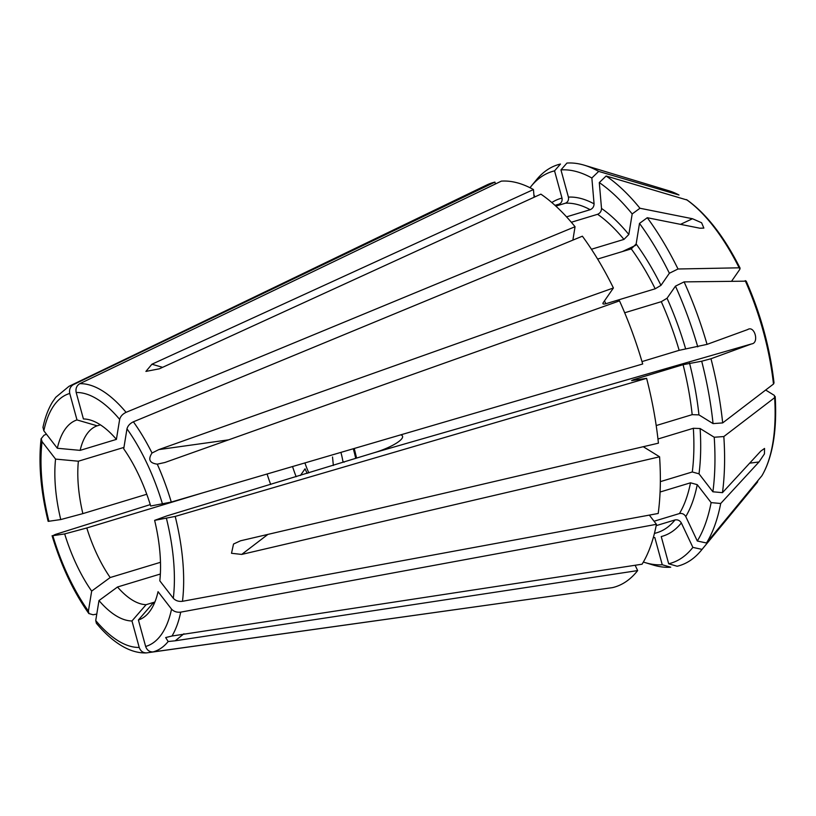 <?xml version="1.0" encoding="UTF-8"?>
<svg xmlns="http://www.w3.org/2000/svg" width="816" height="816" viewBox="0 0 816 816"><rect width="100%" height="100%" fill="white"/><g stroke="black" fill="none" stroke-linecap="round" stroke-linejoin="round"><path stroke-width="1.22" d="M76.184 392.496L83.416 418.965A104.642 45.217 -106.9 0 1 90.515 420.097A104.642 45.217 -106.9 0 1 116.402 439.365L119.656 419.383A132.07 57.069 -106.9 0 0 76.184 392.496C75.449 388.559 76.653 385.621 79.774 383.693L501.34 181.132A211.181 91.249 73.1 0 1 533.45 189.547L151.929 364.211L145.911 371.413L159.365 368.812L540.886 194.147A211.181 91.249 73.1 0 1 575.056 226.726L126.072 412.335C122.594 414.038 120.452 416.384 119.656 419.383M534.103 197.248L533.45 189.547M560.959 169.901L566.906 163.067A209.457 90.505 73.1 0 1 584.429 165.24A209.457 90.505 73.1 0 1 598.689 171.401L591.855 177.99A204.643 88.424 -106.9 0 0 560.959 169.901L568.405 197.115C568.895 200.053 567.895 202.082 565.427 203.204L555.849 206.111M591.855 177.99L594.068 203.847C593.997 206.642 592.691 208.59 590.172 209.692L566.549 216.852M73.348 384.662A139.454 60.251 -106.9 0 0 69.013 386.305L486.754 184.997A211.181 91.249 73.1 0 1 494.924 182.101L73.348 384.662C70.227 386.59 69.023 389.528 69.758 393.465L76.99 419.934A104.642 45.217 -106.9 0 0 57.334 448.259L80.141 450.371L116.453 439.375M43.024 427.523L43.84 430.807L57.334 448.259M55.702 397.372L52.785 401.574M100.399 424.84L97.175 425.819A93.167 40.259 -106.9 0 0 80.141 450.371M76.99 419.934L97.175 425.819M46.451 434.183L43.982 435.265L41.208 438.651L42.075 441.64L55.57 459.092A104.642 45.217 -106.9 0 0 60.751 519.557L82.865 513.621L146.768 494.261M48.205 521.353L60.751 519.557M123.95 447.403L78.377 461.213A93.167 40.259 -106.9 0 0 82.865 513.621M55.57 459.092L78.377 461.213M150.277 504.604L55.192 534.5L52.836 535.704L64.678 533.919A104.642 45.217 -106.9 0 0 91.667 591.1L110.191 577.534L160.477 562.306M96.788 614.071L93.075 614.774L88.944 613.561L88.414 611.072L91.667 591.1M52.132 535.704L52.836 535.704A132.07 57.069 -106.9 0 0 88.414 611.072M202.868 492.813L86.792 527.972A93.167 40.259 -106.9 0 0 110.191 577.534M64.678 533.919L86.792 527.972M96.38 623.189L95.727 620.548L98.991 600.566A104.642 45.217 -106.9 0 0 131.968 620.966L146.095 604.687L154.877 602.024M606.064 588.52L146.696 652.871C143.075 652.994 140.576 651.178 139.21 647.435L131.968 620.966M146.696 652.871L146.033 652.922M160.354 574.025L117.504 587A93.167 40.259 -106.9 0 0 146.095 604.687M98.991 600.566L117.504 587M643.365 562.04A204.643 88.424 -106.9 0 0 645.211 562.622A204.643 88.424 -106.9 0 0 662.255 564.754L654.809 537.53A176.399 76.214 -106.9 0 1 653.31 537.581M662.255 564.754L670.732 567.212A209.457 90.505 73.1 0 1 653.208 565.039L645.211 562.622M649.332 515.11L656.441 524.311A211.181 91.249 73.1 0 1 642.08 564.203L172.013 636.011A139.454 60.251 -106.9 0 0 180.713 612.143C176.878 612.561 173.828 611.551 171.544 609.124L158.049 591.671A104.642 45.217 -106.9 0 1 148.818 612.581A104.642 45.217 -106.9 0 1 138.394 619.997L152.521 603.718A93.167 40.259 -106.9 0 0 154.53 602.881M656.441 524.311L180.713 612.143M635.134 565.253L637.653 570.588A211.181 91.249 73.1 0 1 612.51 587.622L153.112 651.913C149.501 652.025 147.002 650.209 145.636 646.466L138.394 619.997M637.653 570.588L175.226 640.795L168.178 641.529L165.668 637.561L172.013 636.011M765.663 390.028L774.364 395.413L774.649 397.678L723.833 436.55A209.457 90.505 73.1 0 1 722.466 492.66L760.767 451.126L764.551 448.443L764.449 453.88L759.002 461.958L720.701 503.492A209.457 90.505 73.1 0 1 706.483 542.997L697.303 541.008A204.643 88.424 -106.9 0 0 711.124 502.615L697.241 484.663L690.52 482.807L660.083 492.028M697.303 541.008L685.766 516.559C684.267 514.09 682.156 513.091 679.453 513.55L654.065 521.24M720.701 503.492L711.124 502.615M658.206 513.468L182.478 601.3C178.643 601.729 175.593 600.719 173.308 598.291L159.814 580.829A104.642 45.217 -106.9 0 0 154.632 520.363L166.831 515.916L373.504 452.921L751.577 343.924L710.981 358.734A209.457 90.505 73.1 0 1 722.67 422.912L713.051 423.606A204.643 88.424 -106.9 0 0 701.699 361.223L683.084 364.681L633.767 379.624L631.615 380.603L646.619 378.338A211.181 91.249 73.1 0 1 658.42 443.17L240.536 540.794L233.529 544.027L231.509 553.289L241.709 554.421L659.583 456.797A211.181 91.249 73.1 0 1 658.206 513.468M646.619 378.338L175.205 516.426L154.632 520.363M713.051 423.606L698.945 414.885L692.182 414.65L656.197 425.554M710.981 358.734L701.699 361.223M133.385 421.801C129.907 423.504 127.775 425.86 126.98 428.849L123.716 448.831A104.642 45.217 -106.9 0 1 150.705 506.012L171.278 502.064L642.692 363.987A211.181 91.249 73.1 0 0 619.507 300.869L164.924 462.488L157.284 464.161C149.573 463.141 147.818 459.418 152.021 453.023A139.454 60.251 -106.9 0 0 133.385 421.801L582.379 236.191A211.181 91.249 73.1 0 1 613.418 287.977L158.834 449.596L228.602 439.844M152.021 453.023L158.834 449.596M680.503 224.349L692.488 218.739L701.607 222.768L703.861 228.103L699.812 228.205L647.282 217.719A209.457 90.505 73.1 0 1 678.014 268.994L669.375 273.248L660.97 285.355L655.197 288.793L605.88 303.725C603.422 304.348 602.483 304.072 603.075 302.899L613.418 287.977M602.912 303.705L603.075 302.899M669.375 273.248A204.643 88.424 -106.9 0 0 639.499 223.411L636.154 243.953L631.268 248.87L597.628 259.06M647.282 217.719L639.499 223.411M745.202 280.663A158.426 68.452 73.1 0 1 773.476 384.05L774.017 382.857C770.029 348.136 760.767 314.242 746.222 281.163L684.104 281.887A209.457 90.505 73.1 0 1 707.054 344.372L679.157 350.329L641.988 361.59M697.772 346.871A204.643 88.424 -106.9 0 0 675.454 286.141L667.049 298.248L661.286 301.685L624.679 312.773M684.104 281.887L675.454 286.141M747.884 329.491L707.054 344.372M747.66 329.572C754.576 325.023 759.533 343.077 751.577 343.924M773.476 384.05L722.67 422.912M354.246 448.474L356.592 458.051M495.434 183.977L494.924 182.101M554.543 170.87A204.643 88.424 -106.9 0 0 531.196 186.211L536.5 179.755A209.457 90.505 73.1 0 1 560.48 164.036L554.543 170.87L561.989 198.084C562.469 201.022 561.469 203.051 559.001 204.173L555.043 205.377M531.196 186.211A204.643 88.424 -106.9 0 0 530.349 187.262L530.747 188.098M533.899 194.789L534.888 196.891M584.429 165.24L669.1 190.832A158.426 68.452 73.1 0 1 678.983 195.004L598.689 171.401M757.707 481.685L702.056 549.382A209.457 90.505 73.1 0 1 701.128 550.525A209.457 90.505 73.1 0 1 677.158 566.253L668.681 563.785A204.643 88.424 -106.9 0 0 692.876 547.393L681.34 522.944C679.83 520.475 677.729 519.476 675.016 519.945L656.176 525.647M668.681 563.785L661.235 536.561A176.399 76.214 -106.9 0 0 681.34 522.944M702.056 549.382L692.876 547.393M731.789 280.939L739.877 269.28L739.378 267.811L678.014 268.994M572.873 240.118L575.056 226.726M740.122 268.229C724.22 236.722 706.574 213.996 687.194 200.053L606.125 176.001A209.457 90.505 73.1 0 1 639.958 208.253L632.186 213.945L628.83 234.488L623.954 239.404L591.447 249.247M632.186 213.945A204.643 88.424 -106.9 0 0 599.291 182.59L601.514 208.447C601.433 211.242 600.127 213.19 597.608 214.292L571.333 222.258M606.125 176.001L599.291 182.59M692.488 218.739L639.958 208.253M686.419 199.604A158.426 68.452 73.1 0 1 739.123 267.77M740.122 268.24L739.378 267.811A158.08 68.299 -106.9 0 0 686.807 199.808M344.179 462.193L342.914 461.407A43.472 18.788 -106.9 0 0 340.915 452.38M332.53 457.001L333.356 465.477M304.929 462.917A43.472 18.788 -106.9 0 0 308.856 472.903M300.431 475.453L305.031 468.823L307.193 473.402M643.263 446.709L659.583 456.797M722.466 492.66L712.888 491.783L699.016 473.831L692.284 471.974L660.348 481.644M712.888 491.783A204.643 88.424 -106.9 0 0 714.224 437.243L700.118 428.522L693.345 428.288L657.961 439.008M723.833 436.55L714.224 437.243M774.649 397.678A158.426 68.452 73.1 0 1 763.501 472.882A158.426 68.452 73.1 0 1 761.93 475.708L706.483 542.997M763.603 472.688A158.08 68.299 -106.9 0 0 763.705 472.495C773.221 453.747 777.046 428.431 775.2 396.545L774.833 397.463A158.08 68.299 -106.9 0 1 763.705 472.495L763.501 472.882M400.87 434.816C407.816 437.437 393.19 447.117 373.504 452.921M126.072 412.335A139.454 60.251 -106.9 0 0 79.774 383.693M590.172 209.692A171.421 74.072 -106.9 0 0 565.427 203.204M594.068 203.847A176.399 76.214 -106.9 0 0 568.405 197.115M69.758 393.465A132.07 57.069 -106.9 0 0 43.84 430.807M42.075 441.64A132.07 57.069 -106.9 0 0 48.909 521.342M267.097 474.004A93.167 40.259 -106.9 0 0 270.688 484.459M95.727 620.548A132.07 57.069 -106.9 0 0 139.21 647.435M145.636 646.466A132.07 57.069 -106.9 0 0 171.544 609.124M153.112 651.913A139.454 60.251 -106.9 0 0 168.178 641.529M679.453 513.55A171.421 74.072 -106.9 0 0 690.52 482.807M685.766 516.559A176.399 76.214 -106.9 0 0 697.241 484.663M182.478 601.3A139.454 60.251 -106.9 0 0 175.205 516.426M633.92 380.256A171.421 74.072 -106.9 0 0 633.767 379.624M692.182 414.65A171.421 74.072 -106.9 0 0 683.084 364.681M698.945 414.885A176.399 76.214 -106.9 0 0 689.52 363.059M173.308 598.291A132.07 57.069 -106.9 0 0 166.474 518.578M605.88 303.725A171.421 74.072 -106.9 0 0 604.452 300.9M655.197 288.793A171.421 74.072 -106.9 0 0 631.268 248.87M660.97 285.355A176.399 76.214 -106.9 0 0 636.154 243.953M171.278 502.064A139.454 60.251 -106.9 0 0 157.284 464.161M679.157 350.329A171.421 74.072 -106.9 0 0 661.286 301.685M685.593 348.707A176.399 76.214 -106.9 0 0 667.049 298.248M773.66 383.826A158.08 68.299 -106.9 0 0 745.457 280.704M355.725 458.419A73.287 31.671 -106.9 0 0 353.287 448.759M559.001 204.173A171.421 74.072 -106.9 0 0 557.624 204.561L555.013 205.346M561.989 198.084A176.399 76.214 -106.9 0 0 551.83 202.541M292.546 466.548A73.287 31.671 -106.9 0 0 296.167 476.738M654.412 533.48L657.013 532.685A171.421 74.072 -106.9 0 0 675.016 519.945M623.954 239.404A171.421 74.072 -106.9 0 0 597.608 214.292M628.83 234.488A176.399 76.214 -106.9 0 0 601.514 208.447M162.547 504.227A132.07 57.069 -106.9 0 0 126.98 428.849M644.252 447.321A171.421 74.072 -106.9 0 0 644.212 446.485M692.284 471.974A171.421 74.072 -106.9 0 0 693.345 428.288M699.016 473.831A176.399 76.214 -106.9 0 0 700.118 428.522M267.903 534.398L241.709 554.421M162.588 367.333L151.929 364.211M175.226 640.795L183.957 633.757M622.384 251.563L635.603 245.371M749.659 463.182L759.002 461.958M69.013 386.305L55.692 397.361M52.795 401.492C48.379 408.571 45.094 417.221 42.952 427.451M41.126 438.682C38.362 463.274 40.698 490.814 48.134 521.312M52.091 535.775C61.251 565.957 73.511 591.896 88.862 613.571M96.359 623.281L99.899 627.351C108.028 636.358 116.28 643.069 124.675 647.486C131.927 651.28 139.046 653.096 146.023 652.933M757.37 482.256L701.128 550.525"/></g></svg>
